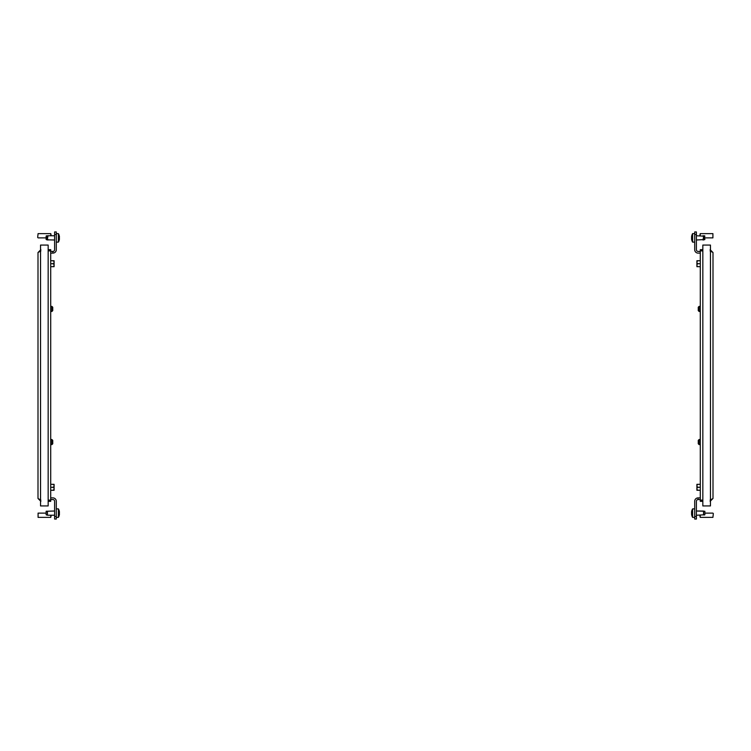 <?xml version="1.0" encoding="UTF-8"?>
<svg xmlns="http://www.w3.org/2000/svg" width="751" height="751" viewBox="0 0 751 751"><rect width="100%" height="100%" fill="white"/><g stroke="black" fill="none" stroke-linecap="round" stroke-linejoin="round"><path stroke-width="1.13" d="M710.117 249.651L712.999 252.524L712.999 498.476L710.117 501.349M702.833 249.651L700.298 249.651L700.298 250.834L702.833 250.834M702.833 250.89L700.298 250.89L700.298 500.11L702.833 500.11M710.117 500.11L712.999 498.476M712.999 252.524L710.117 250.89M702.833 501.349L700.298 501.349L700.298 500.166L702.833 500.166M699.106 444.611L698.261 443.766L698.261 440.377L699.106 439.523L699.106 444.611L700.298 444.611M699.106 311.477L698.261 310.623L698.261 307.234L699.106 306.389L699.106 311.477L700.298 311.477M710.455 245.07L702.833 245.07L702.833 505.93L710.455 505.93L710.455 245.07M700.298 251.425L698.092 251.425A1.69 1.69 0 0 1 696.402 249.736L696.402 234.49L694.703 234.49L694.703 249.736A3.389 3.389 0 0 0 698.092 253.115L700.298 253.115M694.703 234.49L694.703 231.946L696.402 231.946L696.402 234.49M696.909 261.489L696.909 260.738L698.177 260.738L696.909 261.489L696.909 266.671L700.298 266.671M696.909 265.92L698.177 266.671M696.909 262.953L698.177 263.704L696.909 264.455M698.177 260.738L700.298 260.738M698.177 263.704L700.298 263.704M700.298 499.575L698.092 499.575L698.092 497.885L700.298 497.885M698.092 497.885A3.389 3.389 0 0 0 694.703 501.264L694.703 516.51L696.402 516.51L696.402 519.054L694.703 519.054L694.703 516.51M698.092 499.575A1.69 1.69 0 0 0 696.402 501.264L696.402 516.51M696.909 485.08L698.177 484.329L696.909 484.329L696.909 490.262L700.298 490.262M696.909 489.511L698.177 490.262M696.909 486.545L698.177 487.296L696.909 488.047M698.177 484.329L700.298 484.329M698.177 487.296L700.298 487.296M704.429 236.049L704.87 239.522L696.402 239.991M704.87 236.227L696.402 235.758M694.703 233.636L692.591 233.636A8.693 8.693 0 0 0 691.587 236.593L691.587 236.556A8.627 4.309 0 0 1 691.671 236.227L691.671 236.443A8.627 8.627 0 0 0 691.587 237.109L691.587 237.325A8.627 4.309 -0 0 0 691.671 237.654L691.671 238.095A8.627 4.309 180 0 0 691.587 238.424L691.587 238.649A8.627 8.627 0 0 0 691.671 239.306L691.671 239.522A8.627 4.309 180 0 1 691.587 239.194L691.587 239.165A8.627 7.472 180 0 1 691.587 239.081A8.627 7.472 180 0 0 691.596 239.165L691.652 239.194M694.703 242.113L692.591 242.113L692.591 233.636A8.693 8.693 0 0 0 691.587 236.593A8.627 7.472 -0 0 0 691.587 236.668A8.627 7.472 0 0 1 691.596 236.593L691.652 236.556M692.591 242.113A8.693 8.693 0 0 1 691.587 239.165A8.693 8.693 0 0 0 692.591 242.113M702.955 235.758L703.546 237.194L702.955 239.991M691.624 237.476A8.627 7.472 180 0 0 691.587 237.748L691.587 238.001A8.627 7.472 -0 0 0 691.624 238.274A8.627 7.472 0 0 1 691.587 238.001L691.587 237.748M704.241 511.29L704.87 511.478L704.87 514.773L696.402 515.242M694.703 508.887L692.591 508.887A8.693 8.693 0 0 0 691.587 511.835L691.587 511.835A8.627 7.472 -0 0 0 691.587 511.919A8.627 7.472 -0 0 1 691.596 511.835L691.587 511.807A8.627 4.309 -0 0 1 691.671 511.478L691.671 511.694A8.627 8.627 0 0 0 691.587 512.351L691.587 512.576A8.627 4.309 -0 0 0 691.671 512.905A8.627 4.309 -0 0 1 691.587 512.576M694.703 517.364L692.591 517.364L692.591 508.887A8.693 8.693 0 0 0 691.587 511.835L691.652 511.807M692.591 517.364A8.693 8.693 0 0 1 691.587 514.407L691.587 514.407A8.627 7.472 180 0 1 691.587 514.332A8.627 7.472 180 0 0 691.596 514.407L691.587 514.407A8.693 8.693 0 0 0 692.591 517.364A8.693 8.693 0 0 1 691.587 514.407L691.652 514.407M704.87 511.262L696.402 511.009L703.546 511.046L703.546 514.519L704.1 515.083M703.546 511.046L703.546 511.731L704.87 511.731M691.671 512.905L691.671 513.346A8.627 4.309 180 0 0 691.587 513.675L691.587 513.891A8.627 8.627 0 0 0 691.671 514.557L691.671 514.773A8.627 4.309 180 0 1 691.587 514.444L691.652 514.444M691.624 512.726A8.627 7.472 180 0 0 691.587 512.999L691.587 513.252A8.627 7.472 -0 0 0 691.624 513.524A8.627 7.472 -0 0 1 691.587 513.252L691.587 512.999M48.167 245.07L40.545 245.07L40.545 505.93L48.167 505.93L48.167 245.07M713.337 513.553L712.915 517.364L713.337 513.553M700.214 515.242L700.214 517.364L712.915 517.364M700.214 517.364L699.791 515.242M40.883 501.349L38.001 498.476L38.001 252.524L40.883 249.651M48.167 501.349L50.702 501.349L50.702 500.166L48.167 500.166M48.167 500.11L50.702 500.11L50.702 250.89L48.167 250.89M40.883 250.89L38.001 252.524M38.001 498.476L40.883 500.11M48.167 249.651L50.702 249.651L50.702 250.834L48.167 250.834M51.894 306.389L52.739 307.234L52.739 310.623L51.894 311.477L51.894 306.389L50.702 306.389M51.894 439.523L52.739 440.377L52.739 443.766L51.894 444.611L51.894 439.523L50.702 439.523M704.87 239.522L703.546 239.954M46.571 511.3L54.598 511.009L46.13 511.262M56.297 517.364L58.409 517.364A8.693 8.693 0 0 0 59.413 514.407L59.413 514.444A8.627 4.309 180 0 1 59.329 514.773L59.329 514.557A8.627 8.627 0 0 0 59.413 513.891L59.413 513.675A8.627 4.309 180 0 0 59.329 513.346A8.627 4.309 180 0 1 59.413 513.675M56.297 508.887L58.409 508.887L58.409 517.364A8.693 8.693 0 0 0 59.413 514.407L59.348 514.444M59.301 511.215A8.693 8.693 0 0 0 58.409 508.887A8.693 8.693 0 0 1 59.413 511.835L59.413 511.835A8.693 8.693 0 0 0 58.409 508.887A8.693 8.693 0 0 1 59.413 511.835L59.348 511.835M54.598 515.242L47.454 515.205L47.454 511.731L46.9 511.168M48.045 515.242L46.13 514.519L46.13 511.478M59.329 513.346L59.329 512.905A8.627 4.309 0 0 0 59.413 512.576L59.413 512.351A8.627 8.627 0 0 0 59.329 511.694L59.329 511.478A8.627 4.309 0 0 1 59.413 511.807L59.348 511.807M46.759 514.961L46.13 514.519M50.702 499.575L52.908 499.575A1.69 1.69 0 0 1 54.598 501.264L54.598 516.51L56.297 516.51L56.297 501.264A3.389 3.389 0 0 0 52.908 497.885L50.702 497.885M56.297 516.51L56.297 519.054L54.598 519.054L54.598 516.51M54.091 489.511L54.091 490.262L52.823 490.262L54.091 489.511L54.091 484.329L50.702 484.329M54.091 485.08L52.823 484.329M54.091 488.047L52.823 487.296L54.091 486.545M52.823 490.262L50.702 490.262M52.823 487.296L50.702 487.296M50.702 251.425L52.908 251.425L52.908 253.115L50.702 253.115M52.908 253.115A3.389 3.389 0 0 0 56.297 249.736L56.297 234.49L54.598 234.49L54.598 231.946L56.297 231.946L56.297 234.49M52.908 251.425A1.69 1.69 0 0 0 54.598 249.736L54.598 234.49M54.091 265.92L52.823 266.671L54.091 266.671L54.091 260.738L50.702 260.738M54.091 261.489L52.823 260.738M54.091 264.455L52.823 263.704L54.091 262.953M52.823 266.671L50.702 266.671M52.823 263.704L50.702 263.704M46.13 239.522L46.9 239.832L46.13 239.522L46.13 236.227L47.454 235.795L47.454 236.481M46.9 239.832L54.598 239.991M56.297 242.113L58.409 242.113A8.693 8.693 0 0 0 59.413 239.165L59.413 239.194A8.627 4.309 180 0 1 59.329 239.522L59.329 239.306A8.627 8.627 0 0 0 59.413 238.649L59.413 238.424A8.627 4.309 180 0 0 59.329 238.095L59.329 237.654A8.627 4.309 -0 0 0 59.413 237.325L59.413 237.109A8.627 8.627 0 0 0 59.329 236.443L59.329 236.227A8.627 4.309 -0 0 1 59.413 236.556L59.413 236.593A8.627 7.472 -0 0 1 59.413 236.668A8.627 7.472 0 0 0 59.404 236.593L59.348 236.556M56.297 233.636L58.409 233.636L58.409 242.113A8.693 8.693 0 0 0 59.413 239.165A8.627 7.472 180 0 0 59.413 239.081A8.627 7.472 180 0 1 59.404 239.165L59.348 239.194M58.409 233.636A8.693 8.693 0 0 1 59.413 236.593A8.693 8.693 0 0 0 58.409 233.636A8.693 8.693 0 0 1 59.301 235.974A8.693 8.693 0 0 0 58.409 233.636M48.045 239.991L47.454 238.555L48.045 235.758L47.454 235.795M48.045 235.758L54.598 235.758M47.454 239.954L47.454 239.269L47.454 239.954L46.13 239.485M58.409 242.113A8.693 8.693 0 0 0 59.413 239.165L59.348 239.165M38.085 517.364L38.085 513.121L38.085 517.364L50.786 517.364L50.786 515.242M51.209 515.242L50.786 517.364M712.915 233.636L712.915 237.879L712.915 233.636L700.214 233.636L700.214 235.758M699.791 235.758L700.214 233.636M37.663 237.447L38.085 233.636L37.663 237.447M50.786 235.758L50.786 233.636L38.085 233.636M50.786 233.636L51.209 235.758M703.546 235.795L704.87 236.265M703.546 238.555L704.87 238.095M703.546 237.194L704.87 237.654M703.546 514.519L704.87 514.519M47.454 511.731L46.13 511.731M47.454 237.194L46.13 237.654M47.454 238.555L46.13 238.095M712.999 308.182L712.999 309.684M712.999 441.316L712.999 442.818M699.106 439.523L700.298 439.523M699.106 306.389L700.298 306.389M704.87 236.011L704.241 235.758M692.591 233.636A8.693 8.693 0 0 0 691.699 235.974M692.591 508.887A8.693 8.693 0 0 0 691.699 511.215M704.87 513.121L712.915 513.121M38.001 442.818L38.001 441.316M38.001 309.684L38.001 308.182M51.894 311.477L50.702 311.477M51.894 444.611L50.702 444.611M46.13 514.773L46.9 515.083M46.13 236.011L46.759 235.758M46.13 513.121L38.085 513.121M704.87 237.879L712.915 237.879M46.13 237.879L38.085 237.879"/></g></svg>
